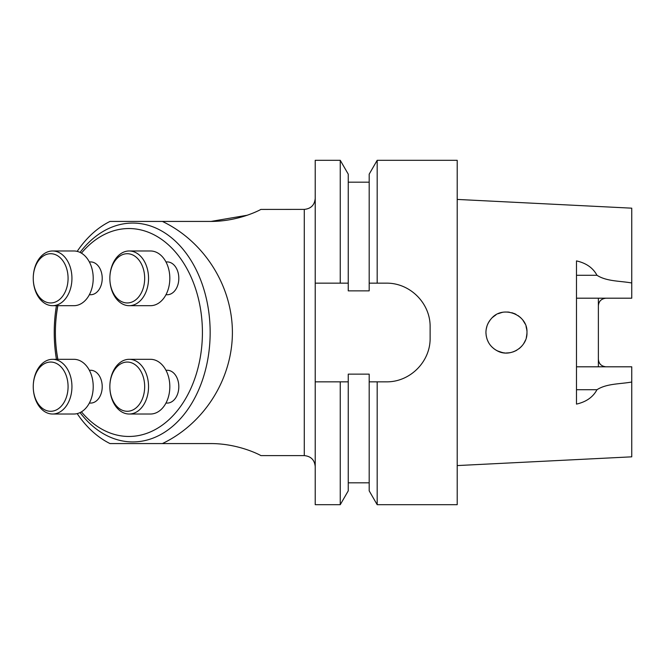 <?xml version="1.0" encoding="UTF-8"?>
<svg xmlns="http://www.w3.org/2000/svg" width="665" height="665" viewBox="0 0 665 665"><rect width="100%" height="100%" fill="white"/><g stroke="black" fill="none" stroke-linecap="round" stroke-linejoin="round"><path stroke-width="1" d="M377.18 504.693L369.183 490.837L369.183 381.843L377.18 381.843L369.183 381.843L369.183 374.137L348.252 374.137L348.252 381.843L340.247 381.843L340.247 504.693L315.218 504.693L315.218 160.307L340.247 160.307L340.247 283.157L348.252 283.157L348.252 290.863L369.183 290.863L369.183 283.157L377.18 283.157L369.183 283.157L369.183 174.164L377.18 160.307L377.18 283.157L386.348 283.157C410.031 282.816 430.496 303.315 430.122 326.931L430.122 338.069C430.479 361.702 410.014 382.192 386.348 381.843L377.18 381.843L377.18 504.693L457.204 504.693L457.204 160.307L377.18 160.307M492.516 317.438L495.25 315.31M498.285 313.681L501.593 312.567M505.043 312.035L508.484 312.084M511.9 312.725L515.043 313.863M518.052 315.576L520.653 317.695M522.939 320.289L524.76 323.24M526.048 326.432L526.796 329.873M526.954 333.29L526.53 336.706M525.541 340.006L524.07 343.015M522.033 345.842L519.648 348.211M516.78 350.231L513.654 351.71M510.329 352.65L506.838 353.015M503.471 352.799L499.373 351.76M498.068 351.228L495.043 349.557M497.378 350.904C510.196 357.936 527.611 347.113 526.963 332.5C527.96 314.537 502.823 304.778 491.443 318.51C487.844 322.459 486.007 327.122 485.932 332.5C486.273 340.829 490.088 346.964 497.378 350.904M490.296 319.848L488.343 322.849M487.029 325.875L486.198 329.208M485.932 332.666L486.24 336.033M487.146 339.441L488.584 342.583M491.61 346.665L494.162 348.925M497.137 350.788L502.665 352.666M505.982 353.015L509.49 352.791M512.973 351.951L515.957 350.679M519.016 348.718L521.418 346.531M523.538 343.855L525.225 340.779M526.306 337.645L526.904 334.104M526.88 330.655L526.688 329.158M525.084 323.913L524.477 322.708M521.293 318.336L520.155 317.23M515.949 314.312L514.278 313.539M509.348 312.193L507.694 312.018M502.291 312.409L501.011 312.716M495.907 314.894L493.231 316.806M486.024 330.605L486.223 329.067M487.362 324.977L488.476 322.608M485.999 330.879L486.265 328.843M487.786 323.988L488.576 322.425M504.885 352.957L503.106 352.741M606.031 366.806A7.664 7.664 0 0 1 603.62 366.415A7.664 7.664 0 0 0 606.031 366.806C601.301 366.282 598.749 363.73 598.375 359.15L598.375 305.85C598.741 301.278 601.293 298.726 606.031 298.194M457.204 465.575L631.75 456.83L631.75 366.806L576.489 366.806M576.489 298.194L631.75 298.194L631.75 208.17L457.204 199.425M598.375 298.194L598.375 305.85M598.375 359.15L598.375 366.806M631.75 382.009C620.262 384.137 606.713 383.456 596.962 389.723C593.039 397.105 586.214 401.901 576.489 404.096L576.489 260.904C586.214 263.099 593.039 267.895 596.962 275.277C606.713 281.544 620.262 280.863 631.75 282.991M315.218 381.843L348.252 381.843L348.252 490.837L340.247 504.693M340.247 160.307L348.252 174.164L348.252 283.157L315.218 283.157L340.247 283.157M165.951 370.255L167.214 370.255A16.417 11.604 90 0 1 178.819 386.664A16.417 11.604 90 0 1 167.214 403.081L165.951 403.081M114.954 369.258A24.622 17.415 -90 0 0 122.759 410.446A24.622 17.415 -90 0 0 144.081 380.297A24.622 17.415 -90 0 0 114.954 369.258M129.201 414.021L150.481 414.021A27.356 19.343 -90 0 0 168.353 397.138A27.356 19.343 -90 0 0 164.155 367.321A27.356 19.343 -90 0 0 150.481 359.308L129.201 359.308A27.356 19.343 90 0 1 142.875 367.321A27.356 19.343 90 0 1 147.073 397.138A27.356 19.343 90 0 1 129.201 414.021A27.356 19.343 90 0 1 109.85 386.664A27.356 19.343 90 0 1 115.519 367.321A27.356 19.343 90 0 1 129.201 359.308M89.351 261.919L90.606 261.919A16.417 11.604 90 0 1 102.219 278.336A16.417 11.604 90 0 1 90.606 294.745L89.351 294.745M62.976 295.742A24.622 17.415 -90 0 0 57.323 255.584A24.622 17.415 -90 0 0 33.25 278.336A24.622 17.415 -90 0 0 43.998 301.079A24.622 17.415 -90 0 0 62.976 295.742M52.593 305.692L73.873 305.692A27.356 19.343 -90 0 0 93.216 278.336A27.356 19.343 -90 0 0 73.873 250.979L52.593 250.979A27.356 19.343 90 0 1 70.465 267.862A27.356 19.343 90 0 1 66.276 297.679A27.356 19.343 90 0 1 52.593 305.692A27.356 19.343 90 0 1 38.919 297.679A27.356 19.343 90 0 1 33.25 278.336A27.356 19.343 90 0 1 52.593 250.979M210.98 443.572C239.832 443.588 261.869 455.99 260.88 455.608C261.894 456.007 239.824 443.58 210.98 443.572L162.385 443.572C204.321 423.497 232.376 378.992 232.401 332.5C232.376 286.008 204.321 241.503 162.385 221.428L210.98 221.428C239.832 221.412 261.869 209.01 260.88 209.392C261.894 208.993 239.824 221.42 210.98 221.428L247.297 215.227M260.88 455.608L304.271 455.608L304.271 209.392L260.813 209.425M77.182 251.378A117.639 83.183 90 0 1 110.016 221.428L162.385 221.428M162.385 443.572L110.016 443.572A117.639 83.183 90 0 1 77.182 413.622M56.425 359.308A117.639 83.183 90 0 1 56.425 305.692M80.049 252.409A109.434 77.381 90 0 1 163.656 232.16A109.434 77.381 90 0 1 210.157 332.5A109.434 77.381 90 0 1 163.656 432.84A109.434 77.381 90 0 1 80.049 412.591M57.755 359.308A109.434 77.381 90 0 1 55.395 332.508L55.395 332.508A109.434 77.381 90 0 1 57.755 305.692M57.88 305.692A103.964 73.507 -90 0 0 55.395 332.5A103.964 73.507 -90 0 0 55.395 332.508A103.964 73.507 -90 0 0 57.88 359.308M81.421 411.859A103.964 73.507 -90 0 0 159.833 426.814A103.964 73.507 -90 0 0 202.418 332.5A103.964 73.507 -90 0 0 159.833 238.186A103.964 73.507 -90 0 0 81.421 253.141M89.351 403.081L90.606 403.081A16.417 11.604 -90 0 0 102.219 386.664A16.417 11.604 -90 0 0 90.606 370.255L89.351 370.255M165.951 294.745L167.214 294.745A16.417 11.604 -90 0 0 177.937 284.612A16.417 11.604 -90 0 0 175.419 266.723A16.417 11.604 -90 0 0 167.214 261.919L165.951 261.919M114.954 295.742A24.622 17.415 -90 0 0 142.343 290.647A24.622 17.415 -90 0 0 131.77 254.554A24.622 17.415 -90 0 0 109.85 278.336A24.622 17.415 -90 0 0 114.954 295.742M129.201 305.692L150.481 305.692A27.356 19.343 -90 0 0 169.824 278.336A27.356 19.343 -90 0 0 150.481 250.979L129.201 250.979A27.356 19.343 90 0 1 148.544 278.336A27.356 19.343 90 0 1 129.201 305.692A27.356 19.343 90 0 1 115.519 297.679A27.356 19.343 90 0 1 109.85 278.336A27.356 19.343 90 0 1 115.519 258.993A27.356 19.343 90 0 1 129.201 250.979M62.976 369.258A24.622 17.415 -90 0 0 33.84 380.297A24.622 17.415 -90 0 0 55.17 410.446A24.622 17.415 -90 0 0 62.976 369.258M52.593 414.021L73.873 414.021A27.356 19.343 -90 0 0 87.556 406.007A27.356 19.343 -90 0 0 91.745 376.199A27.356 19.343 -90 0 0 73.873 359.308L52.593 359.308A27.356 19.343 90 0 1 66.276 367.321A27.356 19.343 90 0 1 66.276 406.007A27.356 19.343 90 0 1 52.593 414.021A27.356 19.343 90 0 1 33.25 386.664A27.356 19.343 90 0 1 52.593 359.308M576.489 275.277L596.962 275.277M576.489 389.723L596.962 389.723M348.252 182.168L369.183 182.168M348.252 482.832L369.183 482.832M304.271 209.392C310.921 208.744 314.57 205.094 315.218 198.444M304.271 455.608C310.921 456.257 314.57 459.906 315.218 466.556"/></g></svg>
